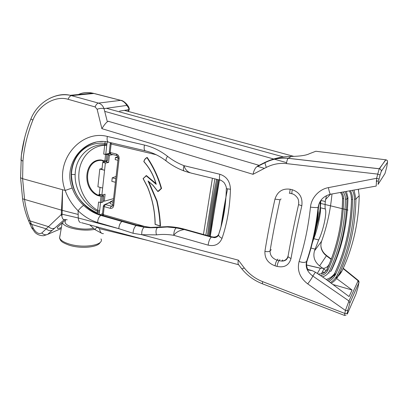 <?xml version="1.0" encoding="UTF-8"?>
<svg xmlns="http://www.w3.org/2000/svg" width="408" height="408" viewBox="0 0 408 408"><rect width="100%" height="100%" fill="white"/><g stroke="black" fill="none" stroke-linecap="round" stroke-linejoin="round"><path stroke-width="0.61" d="M97.298 213.629L97.573 211.426C84.221 204.938 74.531 189.598 75.154 174.568L75.22 173.232C76.005 157.141 89.097 143.856 104.759 144.702L104.667 145.294L106.712 145.416L107.278 141.877M319.994 201.731L320.107 203.357C320.499 206.484 319.903 211.946 318.317 219.734L314.058 235.36M147.66 240.394L99.511 228.664L96.737 227.113C95.518 228.776 95.028 229.668 95.268 229.791L101.668 233.264M96.737 227.113L96.201 226.624M264.435 168.371L257.295 166.286M287.915 256.535L288.196 255.449M93.218 211.609L94.646 212.384M99.312 214.419L99.297 212.767L97.293 212.991C80.672 205.086 72.063 192.224 71.466 174.415L75.154 174.568M106.769 144.59L104.759 144.702L104.861 143.386C86.567 141.234 72.134 155.499 71.466 174.415M106.865 143.805L104.861 143.386L105.244 141.607M103.127 141.489L99.843 141.596M286.589 162.639L274.043 159.105M273.584 158.977L104.672 111.348M283.601 156.958L106.442 108.293L283.601 156.958M334.703 273.365C332.627 276.359 329.776 278.394 326.16 279.465M344.867 191.704C346.28 193.979 346.978 196.421 346.963 199.022C346.443 225.257 341.057 249.359 330.806 271.33L331.903 269.494C342.077 247.687 347.427 223.778 347.953 197.768L346.407 191.429M332.918 276.201L335.269 273.947M318.949 203.944L318.5 206.994M315.557 227.802C317.817 218.948 318.663 213.313 318.102 210.911M219.438 179.959L210.253 236.395M99.419 211.808L99.664 210.436L97.67 210.401L97.573 211.426L99.419 211.808L99.297 212.767M103.484 200.95L103.122 201.088M105.57 154.581L104.882 160.915L106.167 160.976L106.855 154.647L103.719 154.127L105.759 154.234L109.528 153.26M99.363 194.239L98.027 195.6L97.257 195.391C81.472 187.94 84.318 159.171 101.031 159.956L104.882 160.915M98.027 195.6L101.036 196.427L100.373 202.521L98.568 202.021L97.67 210.401C85.649 203.424 77.765 187.935 78.902 173.538C79.764 158.406 90.744 145.911 104.667 145.294L103.719 154.127M98.032 195.595L98.649 195.631L98.302 195.223C82.13 188.307 84.946 158.885 102.026 160.441L101.816 160.145M102.372 160.288L102.026 160.441L103.918 162.058M98.649 195.631L100.103 194.483M104.708 161.905L103.494 160.563M106.167 160.976L107.513 160.456M107.151 153.872L108.263 154.199L106.855 154.647M99.022 195.549L100.995 195.034L103.698 195.84L102.301 196.457L101.633 202.546L103.035 201.904L103.693 195.901M100.373 202.521L101.633 202.546M102.301 196.457L101.036 196.427M314.048 235.401L318.327 219.718C319.913 211.905 320.51 206.433 320.117 203.301L320.005 201.715M124.384 110.374L293.816 156.381M62.327 222.778C63.306 224.747 66.188 226.476 70.972 227.97C79.285 230.229 87.225 230.699 94.789 229.367M65.3 220.81L65.122 222.712C65.907 224.436 68.396 225.95 72.588 227.256C80.055 229.26 87.057 229.612 93.585 228.307M184.742 229.255L184.283 229.541L211.288 237.104L211.706 236.803L184.742 229.255C179.02 227.669 173.415 226.792 167.923 226.624L150.603 227.419L136.828 225.226L101.536 215.133L100.873 215.424L122.023 221.478C120.442 222.518 119.396 224.563 118.886 227.618L118.82 228.669L133.095 233.289L141.739 234.707L156.478 234.87C161.976 234.166 167.729 234.314 173.742 235.309C175.976 232.218 179.489 230.296 184.283 229.541L176.251 227.904C174.655 229.301 173.818 231.769 173.742 235.309L208.121 245.131C208.687 241.332 209.743 238.654 211.288 237.104L213.251 237.405C215.567 237.42 217.291 236.492 218.438 234.631M241.592 268.546L241.638 268.607C242 268.903 242.882 268.683 244.28 267.944C249.334 274.268 255.474 278.843 262.696 281.663L344.811 313.431L345.418 310.437L348.978 300.976L312.829 276.058C312.095 277.746 310.621 280.056 308.407 282.984L307.698 283.871C299.783 277.72 296.917 270.259 299.11 261.492C304.511 245.055 308.295 226.945 310.473 207.152C311.243 197.88 319.214 189.184 328.43 187.629L328.705 189.057C329.542 192.841 330.174 194.565 330.602 194.223L376.202 186.068L376.635 178.291L377.731 174.109L286.426 163.598C279.556 162.843 272.83 164.118 266.256 167.423L253.006 174.308L101.883 128.663L97.124 109.252L95.13 106.947L68.09 99.297C56.1 95.492 39.142 104.137 32.875 120.141C27.418 133.839 24.108 147.477 22.945 161.053L22.608 178.689L20.573 177.745L20.553 177.327M328.43 187.629L376.635 178.291L379.001 179.117L378.038 184.426L384.963 173.568L386.738 167.045L387.513 162.231C387.671 161.002 387.126 160.196 385.881 159.809L385.871 159.824M343.092 268.586L358.102 280.755L348.978 300.976L349.845 303.103L347.993 309.754C347.585 310.514 346.729 310.738 345.418 310.437L307.698 283.871M61.389 227.44L61.297 227.48C58.242 228.837 56.931 228.796 57.36 227.363L65.872 219.621M78.718 94.386C82.931 92.463 87.485 92.029 92.386 93.095L120.702 100.353C123.247 101.092 125.282 102.775 126.806 105.412L126.812 104.29C124.384 101.699 122.374 100.383 120.783 100.343L121.395 100.485M49.434 98.496C56.891 94.85 63.709 93.758 69.88 95.222L70.237 95.299C54.213 92.126 37.235 103.025 30.911 118.917L32.875 120.141M253.006 174.308C253.715 171.187 254.811 168.785 256.295 167.091L265.129 162.302C273.523 158.37 282.234 156.422 291.261 156.458C300.288 156.254 306.367 155.326 309.504 153.673L315.838 151.251L385.682 159.778L379.465 168.774C380.817 169.203 381.409 170.08 381.24 171.416L380.088 174.981L377.731 174.109L379.251 168.744L288.165 158.273C280.021 157.391 272.233 158.794 264.807 162.476L266.256 167.423M219.973 180.086L192.387 173.385C187.971 172.492 185.186 169.922 184.034 165.679L219.835 174.252C226.598 176.45 230.132 181.453 230.438 189.261C229.908 207.244 227.108 223.599 222.039 238.323C219.371 244.341 214.73 246.611 208.121 245.131M167.923 226.624L167.265 227.006L149.976 227.766L144.208 227.251C142.443 228.602 141.622 231.086 141.739 234.707L238.369 260.161L244.28 267.944M189.929 172.798L184.385 171.09C183.202 170.707 183.085 168.907 184.034 165.679C178.041 163.394 172.538 160.273 167.525 156.325C160.339 150.715 152.638 146.956 144.432 145.059L107.329 136.44C80.957 129.397 53.754 160.778 65.188 190.444C67.968 198.201 72.267 204.974 78.086 210.757L78.27 217.979L62.118 214.226L62.562 189.715L61.256 214.583L41.789 233.009C43.702 234.753 45.645 235.212 47.624 234.391L64.449 219.473M292.306 189.746C291.72 192.53 291.71 193.897 292.291 193.846C294.025 194.269 295.713 195.57 297.366 197.763C298.534 199.298 298.931 201.583 298.554 204.612L301.823 205.734C302.802 197.579 299.63 192.25 292.306 189.746L290.236 189.251C282.606 188.2 277.517 191.485 274.956 199.109L280.021 199.798L281.087 198.951M277.95 259.1L277.007 260.146C272.228 258.371 269.923 255.265 270.091 250.833C269.117 251.741 267.393 251.909 264.92 251.338C264.619 258.402 267.995 263.231 275.053 265.832L277.037 266.404C284.3 267.923 288.946 265.327 290.981 258.621L287.971 256.703C287.808 257.734 287.186 258.784 286.1 259.855C284.651 260.788 283.188 261.186 281.709 261.059L278.99 260.707L279.919 259.656M230.438 189.261L226.312 188.664M221.192 226.231L218.484 234.972C218.229 236.65 214.889 238.272 213.251 237.405L213.68 237.089C215.643 237.079 217.24 236.385 218.469 235.008M222.039 238.323C220.116 237.39 218.928 236.273 218.484 234.977C223.309 221.167 225.92 205.79 226.312 188.853C226.613 187.711 225.981 185.798 224.431 183.115C224.4 182.585 220.901 180.01 220.626 180.249C219.366 180.219 219.106 178.22 219.835 174.252M158.391 227.062L157.432 227.618L167.265 227.006L176.251 227.904M150.603 227.419L149.955 227.766L157.432 227.618C155.938 229.265 155.621 231.683 156.478 234.87M144.208 227.251L136.236 225.532C134.716 226.608 133.691 228.679 133.166 231.754L133.095 233.289M97.624 222.488C97.838 219.096 98.92 216.74 100.873 215.424C94.62 213.593 88.873 210.242 83.63 205.372C81.748 206.662 79.902 208.457 78.086 210.757C84.13 216.531 90.642 220.442 97.624 222.488L118.825 228.669L78.275 217.979C78.438 220.549 79.198 222.09 80.554 222.6M238.609 264.731L81.508 222.697M238.532 264.639L238.425 264.496C237.925 263.721 237.91 262.278 238.369 260.161M346.066 315.114L344.49 315.42L344.811 313.431C346.117 313.737 346.973 313.502 347.381 312.722C347.126 314.038 347.137 314.405 347.417 313.823L355.847 294.408M310.473 207.152C314.44 207.59 316.985 207.677 318.107 207.412L318.546 206.943C316.424 226.573 312.625 244.484 307.147 260.681C306.168 263.741 306.449 266.837 307.989 269.979L312.36 270.688L315.404 272.207L312.829 276.058C307.25 271.932 305.189 267.036 306.637 261.36C312.181 245.035 316.006 227.052 318.107 207.412C319.296 200.527 323.381 196.146 330.353 194.274M299.11 261.492C302.807 262.778 305.317 262.732 306.637 261.36L307.147 260.681M101.883 128.663C104.035 125.185 105.861 122.89 107.36 121.778L108.334 121.293L259.116 165.342M258.157 165.832L259.08 165.689M108.732 121.222L108.334 121.293M128.117 111.379L128.132 109.793L129.005 108.482L129.265 109.676L128.377 111.445M95.13 106.947C96.018 104.652 97.135 103.372 98.491 103.102C101.102 103.902 102.949 105.748 104.02 108.635C102.087 108.1 99.792 108.304 97.124 109.252M94.763 93.636L120.783 100.343L98.491 103.102L70.237 95.299L92.728 93.167L94.069 93.457L71.528 95.62C70.12 95.855 68.972 97.079 68.09 99.297M30.998 118.703L30.911 118.917C26.071 130.8 22.889 142.907 21.364 155.234L20.971 160.166L22.945 161.053M24.664 137.766L21.364 155.234L20.573 177.745L22.583 198.767L24.567 199.425L22.608 178.689L65.188 190.444L72.17 188.006C62.587 164.526 83.63 137.578 107.08 141.841L108.186 142.066M52.122 230.28C50.138 231.101 48.18 230.627 46.252 228.863L31.569 224.364L30.182 221.085C27.433 214.22 25.561 207.004 24.567 199.425L61.562 210.171L78.152 214.45M83.63 205.372C78.402 200.496 74.582 194.708 72.17 188.006M183.855 170.891C177.516 168.479 171.681 165.214 166.342 161.104C165.612 160.273 166.01 158.681 167.525 156.325M211.706 236.803L213.68 237.089M122.023 221.478L136.236 225.532L136.828 225.226M101.536 215.133C85.833 210.778 72.359 194.106 71.278 177.618C70.125 162.226 79.759 146.345 95.926 142.203M288.155 257.02L287.609 257.744M315.404 272.207L324.574 278.281L349.08 296.565L352.084 290.022L336.605 278.531M320.856 200.394L320.372 207.754C321.325 210.977 317.878 228.169 313.778 238.675L318.663 239.965L314.502 250.849C312.829 256.683 314.532 261.701 319.612 265.914L322.988 268.423M323.967 269.147L326.196 270.805M328.603 272.59L329.251 273.069M335.621 277.802L335.876 277.991M356.072 293.903L358.066 287.043L358.892 282.703L349.845 303.103M358.892 282.703L358.102 280.755L358.367 280.515M320.866 245.483C321.121 248.666 322.422 251.476 324.763 253.929L324.63 254.261L326.38 255.796L331.214 259.427M332.913 284.504L352.084 290.022M313.778 238.675L312.319 242.898M318.663 239.965C322.856 231.637 327.16 213.532 325.324 208.967C324.967 207.738 324.962 205.255 325.298 201.511L326.446 195.631M376.365 180.739L377.839 181.065L376.309 181.315M127.046 111.088L126.251 110.874M126.873 104.372L128.469 106.575L129.005 108.482L126.806 105.412L104.02 108.635L107.36 121.778M67.223 219.79L64.347 219.463C63.255 219.922 62.424 218.81 61.858 216.128L62.118 214.226L61.384 214.032M61.858 216.128L61.256 214.583L62.036 215.108M31.645 227.7L33.441 228.592C36.139 232.927 38.918 234.396 41.789 233.009M33.441 228.592L31.569 224.364L29.876 223.712L31.748 227.929L35.006 232.448C37.25 234.646 40.127 235.742 43.646 235.732L47.624 234.391L61.19 228.577M298.763 202.307L298.554 204.612C294.377 222.952 290.848 240.317 287.971 256.703L288.15 255.709M287.905 256.474C287.002 259.31 284.937 260.834 281.709 261.059L282.642 259.988M216.531 179.255L216.158 181.56M207.56 234.855L207.437 235.605M112.894 204.454L110.206 203.709L110.446 201.618L113.353 200.415M100.042 187.349L99.302 194.218L101.878 195.08L105.086 194.244L104.321 201.18L113.557 198.64M104.321 201.18L103.148 200.858M108.268 154.219L110.186 153.887M112.96 154.617L109.38 155.254L108.181 154.958M118.192 158.11L115.439 157.432L117.973 156.697M101.878 195.08L104.576 170.269L101.964 169.463L102.734 162.282L106.172 161.629M106.167 161.665L108.589 162.445L109.38 155.254M108.589 162.445L105.356 163.072L102.734 162.282M102.643 188.047L97.894 186.772L99.782 169.04L104.576 170.269L105.356 163.072M99.782 169.04L102.061 168.581M117.943 160.293L115.194 159.615L115.439 157.432M148.548 181.412L156.947 200.848C158.865 209.279 160.012 217.678 160.39 226.058L160.471 226.012C160.099 217.637 158.952 209.233 157.029 200.807L148.701 181.504M155.876 183.452L146.39 175.552L146.243 175.843L156.228 184.339C153.867 175.731 149.777 168.152 143.947 161.604C144.412 159.773 145.421 158.472 146.982 157.707C153.372 167.168 158.11 177.424 161.196 188.471L157.84 191.393L153.051 185.298L157.83 191.51M158.508 191.326L161.548 188.435C158.447 177.291 153.663 166.954 147.206 157.417L146.982 157.707M143.846 161.619L143.83 161.629C149.532 168.014 153.581 175.404 155.973 183.804L155.958 183.666C153.561 175.323 149.527 167.974 143.851 161.624C144.32 159.63 145.406 158.243 147.109 157.447C153.581 166.984 158.36 177.327 161.466 188.476L157.84 191.393M152.995 185.359L148.033 180.974L156.697 200.925C158.6 209.284 159.747 217.612 160.125 225.92L155.188 224.334C155.076 211.696 152.541 199.262 147.589 187.032L143.208 178.602L146.243 175.843M161.548 188.435L161.196 188.471M147.084 157.468C145.396 158.263 144.31 159.65 143.83 161.629L143.947 161.604M155.973 183.804L156.228 184.339M155.927 183.636L146.304 175.583L143.208 178.602M160.329 226.058L155.101 224.38C155.004 211.737 152.475 199.298 147.518 187.063L147.589 187.032M160.39 226.058L160.125 225.92M157.029 200.807L156.697 200.925M113.133 202.358L110.446 201.618M116.091 176.475L112.236 177.817L111.838 181.351L115.428 182.294M112.236 177.817L115.831 178.75M342.164 270.58L342.144 270.616C347.412 259.498 351.507 247.692 354.425 235.192C357.372 222.467 358.964 209.324 359.193 195.774L358.3 189.302M359.203 195.692L355.919 199.043C355.705 212.843 354.103 226.21 351.115 239.154C348.162 251.869 344.015 263.864 338.676 275.155C337.018 278.582 334.535 281.275 331.214 283.234M329.287 264.226L329.113 264.323C328.108 266.368 326.471 267.673 324.192 268.26L320.341 268.245L306.597 265.042M317.348 273.34L320.453 268.194M318.459 274.028L321.392 273.834C323.952 273.187 325.788 271.728 326.91 269.453C331.806 258.891 335.59 247.681 338.268 235.824C340.971 223.773 342.394 211.339 342.541 198.523M209.36 236.145C211.313 218.474 214.399 199.675 218.611 179.76M225.675 200.71L221.774 224.018M217.678 179.53C213.466 199.441 210.395 218.224 208.452 235.89M347.953 197.768L346.963 199.022L345.449 199.226C344.944 225.318 339.599 249.293 329.424 271.152C328.022 274.008 325.737 275.895 322.575 276.818M343.159 192.005C344.694 194.213 345.459 196.62 345.449 199.226M320.693 275.502C324.018 274.951 326.395 273.238 327.833 270.371C337.936 248.605 343.205 224.737 343.643 198.767C343.643 196.411 342.914 194.259 341.465 192.306M335.141 272.58L334.754 273.411L335.697 274.196C346.361 251.547 351.987 226.669 352.578 199.553C352.614 196.467 351.915 193.519 350.492 190.699M327.481 280.449C330.766 278.873 333.188 276.481 334.749 273.268M328.812 281.444C331.898 279.74 334.193 277.323 335.697 274.196M352.497 190.342C353.807 193.198 354.45 196.161 354.414 199.237C353.848 226.761 348.146 252.001 337.309 274.961C335.759 278.185 333.428 280.719 330.322 282.571M351.089 195.417L351.482 199.334L352.578 199.553M334.764 273.243C345.306 250.803 350.87 226.154 351.461 199.308M330.806 271.33L329.424 271.152M335.549 274.497L332.719 276.445M334.886 273.625L334.315 274.12M329.113 264.323L326.91 269.453L327.833 270.371M342.149 195.748L342.572 198.558L343.643 198.767M322.213 272.197L324.294 272.111M335.034 278.557C338.176 276.573 340.547 273.926 342.144 270.616L338.676 275.155L337.309 274.961M354.088 190.057L355.919 199.043L354.414 199.237M99.511 228.664C100.016 232.132 101.322 233.794 103.433 233.646M210.1 236.349C212.048 218.678 215.133 199.874 219.356 179.938M227.542 189.062C224.844 202.266 222.635 214.99 220.917 227.236M101.985 215.266L102.587 214.996M102.505 213.659L100.149 214.71M100.521 202.526L99.664 210.436M106.712 145.416L105.759 154.234M107.503 160.584L108.191 154.275M102.964 202.011L103.627 195.942M347.983 210.069L320.117 203.301M313.584 239.205L320.484 209.508M101 238.915C104.616 245.106 83.232 248.722 68.743 243.882C63.495 242.174 60.43 240.169 59.558 237.869L60.032 235.181M257.601 166.112L265.129 162.302M291.261 156.458L288.119 158.309C287.467 158.993 286.9 160.752 286.426 163.598M301.823 205.734C297.56 224.38 293.949 242.01 290.981 258.621M264.92 251.338C267.546 234.901 270.892 217.489 274.956 199.109M262.696 281.663C262.313 283.285 262.308 284.024 262.675 283.881L344.408 315.389M347.381 312.722L347.993 309.754M379.001 179.117L380.088 174.981M387.524 161.395C387.416 160.528 386.866 159.997 385.881 159.809L379.226 168.785L288.114 158.309C279.817 157.58 272.009 159.095 264.685 162.858L256.295 167.091M119.559 111.124L128.132 109.793M22.537 198.446L22.583 198.767C23.684 206.453 25.643 213.675 28.458 220.427L48.521 226.669C50.459 228.49 52.428 228.995 54.422 228.194M28.356 220.182L29.396 222.63M107.329 136.44C106.733 140.123 107.324 142.071 109.104 142.29L145.064 150.771M166.194 160.987C159.921 156.142 153.148 152.796 145.875 150.965C144.264 150.787 143.779 148.818 144.432 145.059M312.36 270.688L307.693 269.367M324.763 253.929L326.579 255.52L319.612 265.914M321.652 241.123L314.502 250.849M324.63 254.261C321.116 250.374 320.081 246.106 321.535 241.444C326.93 226.481 330.414 210.661 331.985 193.984M315.103 249.135L310.993 248.028M320.851 200.44L325.298 201.511M325.324 208.967L320.372 207.754M330.429 194.325L325.462 199.599M384.28 174.639L384.963 173.568M387.513 162.231L381.24 171.416M31.197 223.502L29.498 222.865L29.774 223.482M271.244 249.655L270.091 250.833C272.712 234.763 276.022 217.75 280.021 199.798M290.236 189.251C289.644 192.03 289.644 193.397 290.231 193.351L292 193.774M277.037 266.404C277.527 263.792 278.174 261.89 278.99 260.707L277.007 260.146C276.19 261.329 275.538 263.221 275.053 265.832M103.821 205.046L110.364 202.307M112.832 204.984L113.704 205.688C113.266 207.754 112.073 208.621 110.114 208.289L104.198 206.632L105.33 204.505L111.241 206.152L112.741 205.51M110.114 208.289L111.241 206.152L112.639 205.76M106.728 160.813L106.6 161.951M103.015 194.779L102.933 195.565M112.649 205.744L111.568 206.203C112.047 206.581 112.46 206.244 112.807 205.199L118.198 158.054L119.126 158.467L113.704 205.688M156.167 154.719L111.109 144.034L110.17 152.526L116.265 154.005L116.923 155.581C117.723 155.933 118.152 156.759 118.198 158.054L118.213 157.891M214.883 178.852L205.841 235.161M203.449 234.488L212.41 178.25M119.126 158.467C119.182 156.198 118.228 154.714 116.265 154.005M102.474 213.935L103.326 206.152L104.198 206.632L103.316 214.644L147.324 227.215M102.984 215.552L102.449 214.149L103.316 214.644L103.423 215.674M110.389 202.103L104.999 204.454L103.362 205.928M109.283 151.975L110.17 152.526L110.849 154.102L116.617 155.509M111.44 142.841L111.109 144.034L110.221 143.499M153.051 185.298L148.033 180.974M160.227 226.058L155.081 224.39C154.984 211.747 152.454 199.308 147.497 187.073L143.081 178.582L145.432 176.496M147.518 187.063L143.116 178.592M335.162 278.404C338.125 276.481 340.389 273.962 341.965 270.851M358.601 190.358L358.321 189.297M340.374 192.499C341.827 194.3 342.562 196.314 342.572 198.558C342.149 224.329 336.926 248.008 326.91 269.606C325.768 271.85 323.926 273.258 321.392 273.834L324.192 268.26L320.392 268.178L306.592 264.965M95.217 229.745L89.729 224.895M349.437 190.888C350.829 193.571 351.512 196.386 351.482 199.334C350.905 226.246 345.326 250.94 334.754 273.411C333.188 276.593 330.781 278.95 327.527 280.485M220.896 227.317L225.966 196.947M107.569 160.502L108.258 154.244M207.478 235.615C209.381 217.959 212.435 199.181 216.638 179.28M69.023 245.137C61.057 242.061 60.71 241.072 59.583 238.114L62.184 222.906M100.082 242.571C97.874 247.37 80.922 248.987 69.309 245.228M65.122 222.712L65.367 220.07M238.425 264.496L241.638 268.607C247.095 275.431 254.031 280.495 262.446 283.8M358.979 282.54C359.03 281.591 358.826 280.913 358.357 280.505L343.24 268.27M326.579 255.52L331.342 259.095M128.693 106.906L129.336 109.023M289.226 193.122L289.93 193.27M106.243 160.951L106.162 161.746M102.546 194.907L102.484 195.442M110.619 142.647L110.201 143.652L109.267 152.128L110.563 154.046M157.845 191.561L152.985 185.385L148.492 181.376M145.381 176.338L146.268 175.624"/></g></svg>
